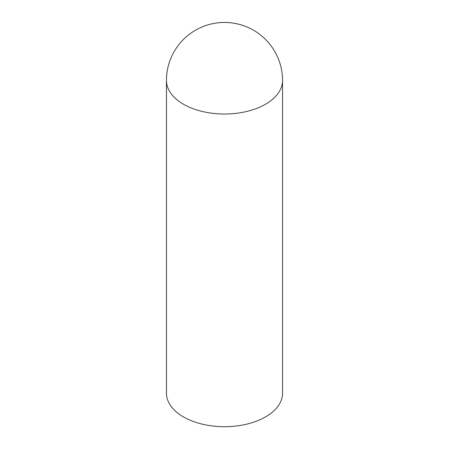 <?xml version="1.0" encoding="UTF-8"?>
<svg xmlns="http://www.w3.org/2000/svg" width="449" height="449" viewBox="0 0 449 449"><rect width="100%" height="100%" fill="white"/><g stroke="black" fill="none" stroke-linecap="round" stroke-linejoin="round"><path stroke-width="0.67" d="M166.45 80.5L166.45 393.195A58.05 33.512 0 0 0 183.456 416.897A58.05 33.512 0 0 0 246.714 424.159A58.05 33.512 0 0 0 282.55 393.195L282.55 80.5A58.05 58.05 0 0 0 224.5 22.45A58.05 58.05 0 0 0 166.45 80.5A58.05 33.512 0 0 0 183.456 104.196A58.05 33.512 0 0 0 246.714 111.464A58.05 33.512 0 0 0 282.55 80.5"/></g></svg>
